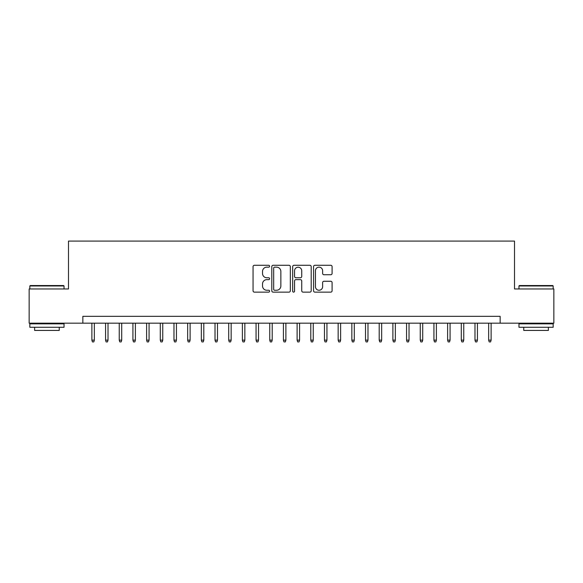 <?xml version="1.0" encoding="UTF-8"?>
<svg xmlns="http://www.w3.org/2000/svg" width="583" height="583" viewBox="0 0 583 583"><rect width="100%" height="100%" fill="white"/><g stroke="black" fill="none" stroke-linecap="round" stroke-linejoin="round"><path stroke-width="0.87" d="M269.608 266.22A0.94 0.94 0 0 0 268.668 265.28L254.399 265.28A1.341 1.341 0 0 0 253.058 266.62L253.058 290.793A1.341 1.341 0 0 0 254.399 292.134L268.668 292.134A0.94 0.94 0 0 0 269.608 291.194A0.94 0.94 0 0 0 268.668 290.254L266.825 290.254A4.3 4.3 0 0 1 262.525 285.962L262.525 283.943A4.3 4.3 0 0 1 266.825 279.651L268.668 279.651A0.94 0.94 0 0 0 269.608 278.71A0.94 0.94 0 0 0 268.668 277.77L266.825 277.77A4.3 4.3 0 0 1 262.525 273.471L262.525 271.452A4.3 4.3 0 0 1 266.825 267.16L268.668 267.16A0.94 0.94 0 0 0 269.608 266.22M330.75 274.746A1.341 1.341 0 0 0 332.091 273.405L332.091 266.62A1.341 1.341 0 0 0 330.75 265.28L314.9 265.28A1.341 1.341 0 0 0 313.559 266.62L313.559 290.793A1.341 1.341 0 0 0 314.9 292.134L330.75 292.134A1.341 1.341 0 0 0 332.091 290.793L332.091 282.602A1.341 1.341 0 0 0 330.75 281.261L323.966 281.261A1.341 1.341 0 0 0 322.625 282.602L322.625 286.661A3.593 3.593 0 0 1 319.032 290.254A3.593 3.593 0 0 1 315.439 286.661L315.439 270.752A3.593 3.593 0 0 1 319.032 267.16A3.593 3.593 0 0 1 322.625 270.752L322.625 273.405A1.341 1.341 0 0 0 323.966 274.746L330.75 274.746M82.852 323.171L29.15 323.171L29.15 288.971L68.488 288.971L68.488 241.085L514.512 241.085L514.512 288.971L553.85 288.971L553.85 323.171L500.148 323.171L500.148 316.336L82.852 316.336L82.852 323.171L500.148 323.171M290.327 266.62A1.341 1.341 0 0 0 288.979 265.28L273.136 265.28A1.341 1.341 0 0 0 271.795 266.62L271.795 290.793A1.341 1.341 0 0 0 273.136 292.134L288.979 292.134A1.341 1.341 0 0 0 290.327 290.793L290.327 266.62M294.021 265.28L309.865 265.28A1.341 1.341 0 0 1 311.205 266.62L311.205 290.793A1.341 1.341 0 0 1 309.865 292.134L303.08 292.134A1.341 1.341 0 0 1 301.739 290.793L301.739 280.991A1.341 1.341 0 0 0 300.398 279.651L295.902 279.651A1.341 1.341 0 0 0 294.553 280.991L294.553 291.194A0.94 0.94 0 0 1 293.613 292.134A0.94 0.94 0 0 1 292.673 291.194L292.673 266.62A1.341 1.341 0 0 1 294.021 265.28M274.615 267.16A0.94 0.94 0 0 0 273.675 268.1L273.675 289.314A0.94 0.94 0 0 0 274.615 290.254L276.561 290.254A4.3 4.3 0 0 0 280.86 285.962L280.86 271.452A4.3 4.3 0 0 0 276.561 267.16L274.615 267.16M301.739 270.818A3.593 3.593 0 0 0 298.146 267.225A3.593 3.593 0 0 0 294.553 270.818L294.553 276.422A1.341 1.341 0 0 0 295.902 277.77L300.398 277.77A1.341 1.341 0 0 0 301.739 276.422L301.739 270.818M94.344 340.137L93.797 341.915L92.427 341.915L91.881 340.137L94.344 340.137L94.344 323.171M91.881 340.137L91.881 323.171M30.243 285.546L63.627 285.546L64.035 285.962L29.835 285.962L30.243 285.546M46.939 327.282L29.835 327.282L29.835 323.856L64.035 323.856L64.035 327.282L46.939 327.282M59.247 327.282L59.247 330.423L34.623 330.423L34.623 327.282M519.373 285.546L552.757 285.546L553.165 285.962L518.965 285.962L519.373 285.546M536.061 327.282L518.965 327.282L518.965 323.856L553.165 323.856L553.165 327.282L536.061 327.282M548.377 327.282L548.377 330.423L523.753 330.423L523.753 327.282M108.023 340.137L107.476 341.915L106.113 341.915L105.567 340.137L108.023 340.137L108.023 323.171M105.567 340.137L105.567 323.171M121.709 340.137L121.162 341.915L119.792 341.915L119.245 340.137L121.709 340.137L121.709 323.171M119.245 340.137L119.245 323.171M135.387 340.137L134.841 341.915L133.478 341.915L132.924 340.137L135.387 340.137L135.387 323.171M132.924 340.137L132.924 323.171M149.073 340.137L148.527 341.915L147.156 341.915L146.61 340.137L149.073 340.137L149.073 323.171M146.61 340.137L146.61 323.171M162.752 340.137L162.205 341.915L160.835 341.915L160.289 340.137L162.752 340.137L162.752 323.171M160.289 340.137L160.289 323.171M176.438 340.137L175.891 341.915L174.521 341.915L173.974 340.137L176.438 340.137L176.438 323.171M173.974 340.137L173.974 323.171M190.116 340.137L189.57 341.915L188.2 341.915L187.653 340.137L190.116 340.137L190.116 323.171M187.653 340.137L187.653 323.171M203.802 340.137L203.248 341.915L201.886 341.915L201.339 340.137L203.802 340.137L203.802 323.171M201.339 340.137L201.339 323.171M217.481 340.137L216.934 341.915L215.564 341.915L215.018 340.137L217.481 340.137L217.481 323.171M215.018 340.137L215.018 323.171M231.16 340.137L230.613 341.915L229.25 341.915L228.704 340.137L231.16 340.137L231.16 323.171M228.704 340.137L228.704 323.171M244.845 340.137L244.299 341.915L242.929 341.915L242.382 340.137L244.845 340.137L244.845 323.171M242.382 340.137L242.382 323.171M258.524 340.137L257.978 341.915L256.615 341.915L256.061 340.137L258.524 340.137L258.524 323.171M256.061 340.137L256.061 323.171M272.21 340.137L271.663 341.915L270.293 341.915L269.747 340.137L272.21 340.137L272.21 323.171M269.747 340.137L269.747 323.171M285.889 340.137L285.342 341.915L283.972 341.915L283.425 340.137L285.889 340.137L285.889 323.171M283.425 340.137L283.425 323.171M299.575 340.137L299.028 341.915L297.658 341.915L297.111 340.137L299.575 340.137L299.575 323.171M297.111 340.137L297.111 323.171M313.253 340.137L312.707 341.915L311.337 341.915L310.79 340.137L313.253 340.137L313.253 323.171M310.79 340.137L310.79 323.171M326.939 340.137L326.385 341.915L325.022 341.915L324.476 340.137L326.939 340.137L326.939 323.171M324.476 340.137L324.476 323.171M340.618 340.137L340.071 341.915L338.701 341.915L338.155 340.137L340.618 340.137L340.618 323.171M338.155 340.137L338.155 323.171M354.296 340.137L353.75 341.915L352.387 341.915L351.841 340.137L354.296 340.137L354.296 323.171M351.841 340.137L351.841 323.171M367.982 340.137L367.436 341.915L366.066 341.915L365.519 340.137L367.982 340.137L367.982 323.171M365.519 340.137L365.519 323.171M381.661 340.137L381.114 341.915L379.752 341.915L379.198 340.137L381.661 340.137L381.661 323.171M379.198 340.137L379.198 323.171M395.347 340.137L394.8 341.915L393.43 341.915L392.884 340.137L395.347 340.137L395.347 323.171M392.884 340.137L392.884 323.171M409.026 340.137L408.479 341.915L407.109 341.915L406.562 340.137L409.026 340.137L409.026 323.171M406.562 340.137L406.562 323.171M422.711 340.137L422.165 341.915L420.795 341.915L420.248 340.137L422.711 340.137L422.711 323.171M420.248 340.137L420.248 323.171M436.39 340.137L435.844 341.915L434.473 341.915L433.927 340.137L436.39 340.137L436.39 323.171M433.927 340.137L433.927 323.171M450.076 340.137L449.522 341.915L448.159 341.915L447.613 340.137L450.076 340.137L450.076 323.171M447.613 340.137L447.613 323.171M463.755 340.137L463.208 341.915L461.838 341.915L461.291 340.137L463.755 340.137L463.755 323.171M461.291 340.137L461.291 323.171M477.433 340.137L476.887 341.915L475.524 341.915L474.977 340.137L477.433 340.137L477.433 323.171M474.977 340.137L474.977 323.171M491.119 340.137L490.573 341.915L489.203 341.915L488.656 340.137L491.119 340.137L491.119 323.171M488.656 340.137L488.656 323.171M29.835 288.971L29.835 285.962M37.633 323.856L37.633 323.171M56.238 323.856L56.238 323.171M64.035 288.971L64.035 285.962M518.965 288.971L518.965 285.962M526.762 323.856L526.762 323.171M545.367 323.856L545.367 323.171M553.165 288.971L553.165 285.962"/></g></svg>
